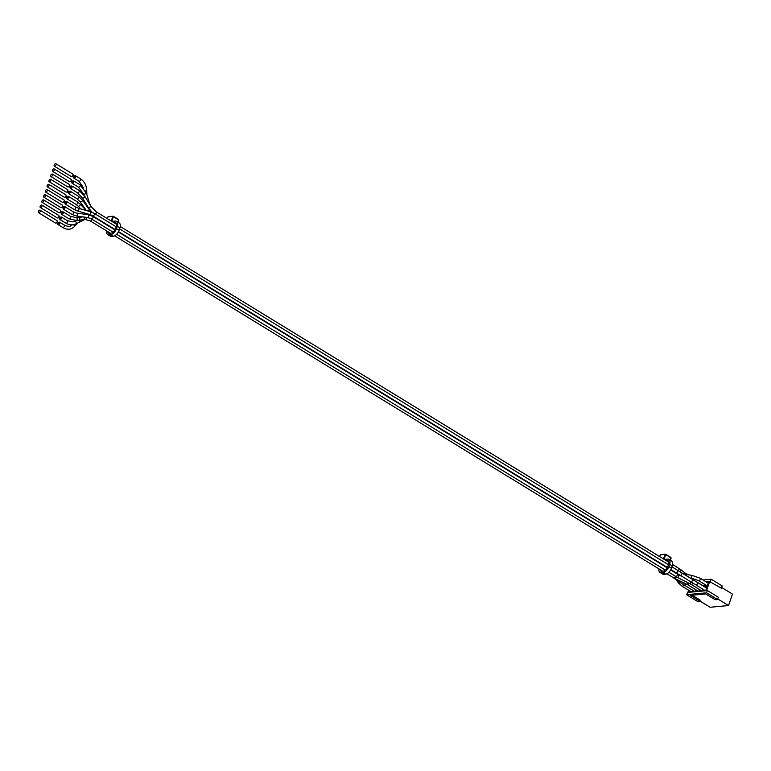 <?xml version="1.0" encoding="UTF-8"?>
<svg xmlns="http://www.w3.org/2000/svg" width="771" height="771" viewBox="0 0 771 771"><rect width="100%" height="100%" fill="white"/><g stroke="black" fill="none" stroke-linecap="round" stroke-linejoin="round"><path stroke-width="1.16" d="M721.627 587.444L732.45 594.065L728.547 605.543L717.724 598.922M699.846 600.975L710.12 607.259L728.547 605.543M707.354 590.519L718.302 597.217L717.512 599.51L715.209 599.732L705.696 593.911L690.267 595.347L699.779 601.168L697.476 601.39L686.527 594.692L706.573 592.812L707.354 590.519L706.544 590.596L709.619 581.575L721.367 588.196L709.619 581.575M717.512 599.51L706.573 592.812M692.088 595.183L700.145 600.108L699.779 601.168M703.036 579.965L711.199 579.204L722.148 585.902L721.367 588.196M686.527 594.692L688.802 590.316M710.419 581.498L711.199 579.204M689.447 590.711L688.898 592.321L691.886 592.041L692.531 590.162M692.898 590.393L692.348 592.003L695.346 591.723L695.982 589.844M696.358 590.066L695.808 591.675L698.796 591.396L699.442 589.516M703.268 589.42L702.718 591.029L705.706 590.75L707.132 586.567L704.511 586.818M704.935 584.505L704.415 586.027L707.412 585.748L708.838 581.565L706.082 581.826M702.892 589.198L702.256 591.078L699.258 591.357L699.808 589.748M704.569 584.273L703.393 586.124M659.986 572.448L662.588 574.038A6.207 3.402 -58.5 0 0 663.927 574.318L661.325 572.728A6.207 3.402 121.5 0 1 659.986 572.448A6.207 3.402 121.5 0 1 658.954 568.892M661.325 572.728L663.012 572.564L665.614 574.164A6.207 3.402 -58.5 0 0 671.425 568.217L668.823 566.627A6.207 3.402 121.5 0 1 663.012 572.564M668.823 566.627L669.623 564.276L672.225 565.875L671.425 568.217M665.518 560.17L665.807 559.235L667.609 559.071A6.207 3.402 121.5 0 1 668.949 559.341A6.207 3.402 121.5 0 1 669.623 564.276M666.25 560.623L668.717 561.529M660.043 569.557A4.568 2.506 -58.5 0 0 660.843 571.041A4.568 2.506 -58.5 0 0 661.826 571.244L663.513 571.089A4.568 2.506 -58.5 0 0 667.782 566.724L668.582 564.372A4.568 2.506 -58.5 0 0 668.091 560.748A4.568 2.506 -58.5 0 0 667.098 560.546M672.225 565.875A6.207 3.402 -58.5 0 0 671.551 560.941L668.949 559.341M114.59 235.801L662.674 571.166A4.568 2.506 121.5 0 1 662.646 571.147M665.614 574.164L663.927 574.318M665.132 554.204L660.304 554.802L665.585 554.195L663.32 558.83M659.629 556.566L660.246 554.956M665.652 554.272L670.924 557.462L670.259 560.141M670.365 560.218L671.127 557.982L665.643 554.542L664.149 559.332M54.375 166.189L71.317 176.559A1.436 0.79 -58.5 0 0 72.975 175.248A1.436 0.79 -58.5 0 0 72.821 174.101L55.878 163.741A1.436 0.79 121.5 0 1 56.032 164.878A1.436 0.79 121.5 0 1 54.375 166.189A1.436 0.79 121.5 0 1 54.452 164.551A1.436 0.79 121.5 0 1 55.878 163.741M73.023 175.094L75.115 176.887L74.315 177.523L72.291 176.289M74.45 175.971A1.436 0.79 121.5 0 1 75.423 175.701A1.436 0.79 121.5 0 1 75.519 177.012A1.436 0.79 121.5 0 1 73.92 178.149A1.436 0.79 121.5 0 1 73.727 177.157M689.264 574.954L684.802 573.287L682.181 573.393M52.611 171.355L69.563 181.725A1.436 0.79 -58.5 0 0 71.211 180.414A1.436 0.79 -58.5 0 0 71.057 179.267L54.115 168.897A1.436 0.79 121.5 0 1 54.269 170.044A1.436 0.79 121.5 0 1 52.611 171.355A1.436 0.79 121.5 0 1 52.698 169.716A1.436 0.79 121.5 0 1 54.115 168.897M50.857 176.52L67.8 186.89A1.436 0.79 -58.5 0 0 69.457 185.58A1.436 0.79 -58.5 0 0 69.303 184.433L52.361 174.063A1.436 0.79 121.5 0 1 52.515 175.21A1.436 0.79 121.5 0 1 50.857 176.52A1.436 0.79 121.5 0 1 50.934 174.882A1.436 0.79 121.5 0 1 52.361 174.063M49.103 181.686L66.046 192.056A1.436 0.79 -58.5 0 0 67.703 190.745A1.436 0.79 -58.5 0 0 67.54 189.599L50.597 179.229A1.436 0.79 121.5 0 1 50.761 180.375A1.436 0.79 121.5 0 1 49.103 181.686A1.436 0.79 121.5 0 1 49.18 180.048A1.436 0.79 121.5 0 1 50.597 179.229M47.339 186.852L64.282 197.222A1.436 0.79 -58.5 0 0 65.94 195.901A1.436 0.79 -58.5 0 0 65.786 194.764L48.843 184.394A1.436 0.79 121.5 0 1 48.997 185.541A1.436 0.79 121.5 0 1 47.339 186.852A1.436 0.79 121.5 0 1 47.416 185.213A1.436 0.79 121.5 0 1 48.843 184.394M38.55 212.671L55.493 223.041A1.436 0.79 -58.5 0 0 57.15 221.73A1.436 0.79 -58.5 0 0 56.996 220.583L40.053 210.223A1.436 0.79 121.5 0 1 40.208 211.36A1.436 0.79 121.5 0 1 38.55 212.671A1.436 0.79 121.5 0 1 38.627 211.032A1.436 0.79 121.5 0 1 40.053 210.223M40.304 207.505L57.247 217.875A1.436 0.79 -58.5 0 0 58.904 216.564A1.436 0.79 -58.5 0 0 58.75 215.427L41.807 205.057A1.436 0.79 121.5 0 1 41.962 206.194A1.436 0.79 121.5 0 1 40.304 207.505A1.436 0.79 121.5 0 1 40.391 205.867A1.436 0.79 121.5 0 1 41.807 205.057M42.068 202.339L59.01 212.709A1.436 0.79 -58.5 0 0 60.668 211.399A1.436 0.79 -58.5 0 0 60.514 210.261L43.571 199.891A1.436 0.79 121.5 0 1 43.725 201.029A1.436 0.79 121.5 0 1 42.068 202.339A1.436 0.79 121.5 0 1 42.145 200.711A1.436 0.79 121.5 0 1 43.571 199.891M43.822 197.183L60.764 207.544A1.436 0.79 -58.5 0 0 62.422 206.233A1.436 0.79 -58.5 0 0 62.268 205.096L45.325 194.726A1.436 0.79 121.5 0 1 45.479 195.863A1.436 0.79 121.5 0 1 43.822 197.183A1.436 0.79 121.5 0 1 43.899 195.545A1.436 0.79 121.5 0 1 45.325 194.726M45.585 192.018L62.528 202.378A1.436 0.79 -58.5 0 0 64.186 201.067A1.436 0.79 -58.5 0 0 64.032 199.93L47.089 189.56A1.436 0.79 121.5 0 1 47.243 190.707A1.436 0.79 121.5 0 1 45.585 192.018A1.436 0.79 121.5 0 1 45.662 190.379A1.436 0.79 121.5 0 1 47.089 189.56M69.506 185.425L71.597 187.218L70.797 187.845L68.773 186.611M65.988 195.757L68.079 197.54L67.279 198.176L65.256 196.942M58.953 216.42L61.044 218.203L60.244 218.839L58.23 217.605M60.716 211.254L62.808 213.037L62.008 213.673L59.984 212.439M67.742 190.591L69.843 192.384L69.033 193.01L67.019 191.777M71.26 180.26L73.351 182.052L72.551 182.688L70.537 181.445M64.224 200.923L66.325 202.706L65.516 203.342L63.501 202.108M57.199 221.576L59.29 223.368L58.49 224.004L56.466 222.771M62.47 206.088L64.562 207.871L63.762 208.507L61.747 207.274M71.963 182.322A1.436 0.79 -58.5 0 0 72.166 183.315A1.436 0.79 -58.5 0 0 73.823 182.004A1.436 0.79 -58.5 0 0 73.669 180.867A1.436 0.79 -58.5 0 0 72.696 181.137M70.209 187.488A1.436 0.79 -58.5 0 0 70.412 188.481A1.436 0.79 -58.5 0 0 72.069 187.17A1.436 0.79 -58.5 0 0 71.905 186.033A1.436 0.79 -58.5 0 0 70.932 186.303M68.446 192.654A1.436 0.79 -58.5 0 0 68.648 193.646A1.436 0.79 -58.5 0 0 70.306 192.336A1.436 0.79 -58.5 0 0 70.151 191.198A1.436 0.79 -58.5 0 0 69.178 191.468M66.692 197.819A1.436 0.79 -58.5 0 0 66.894 198.812A1.436 0.79 -58.5 0 0 68.552 197.501A1.436 0.79 -58.5 0 0 68.388 196.354A1.436 0.79 -58.5 0 0 67.414 196.634M64.928 202.985A1.436 0.79 -58.5 0 0 65.13 203.978A1.436 0.79 -58.5 0 0 66.788 202.667A1.436 0.79 -58.5 0 0 66.634 201.52A1.436 0.79 -58.5 0 0 65.66 201.8M58.625 222.453A1.436 0.79 121.5 0 1 59.598 222.183A1.436 0.79 121.5 0 1 59.801 223.166A1.436 0.79 121.5 0 1 58.095 224.64A1.436 0.79 121.5 0 1 57.902 223.638M60.379 217.287A1.436 0.79 121.5 0 1 61.362 217.017A1.436 0.79 121.5 0 1 61.487 218.241A1.436 0.79 121.5 0 1 59.859 219.475A1.436 0.79 121.5 0 1 59.656 218.482M83.519 216.94L86.034 217.326A1.436 1.099 83.4 0 1 85.302 219.504L83.393 219.725A1.436 1.099 83.4 0 0 83.519 216.94L82.998 216.882M87.441 217.441A1.436 0.694 -82.2 0 0 87.653 217.547L86.034 217.326M62.143 212.121A1.436 0.79 121.5 0 1 63.116 211.852A1.436 0.79 121.5 0 1 63.222 213.124A1.436 0.79 121.5 0 1 61.613 214.309A1.436 0.79 121.5 0 1 61.42 213.316M63.174 208.151A1.436 0.79 -58.5 0 0 63.376 209.143A1.436 0.79 -58.5 0 0 65.034 207.833A1.436 0.79 -58.5 0 0 64.88 206.686A1.436 0.79 -58.5 0 0 63.897 206.965M107.641 234.471L110.243 236.071A6.207 3.402 -58.5 0 0 111.593 236.35L108.981 234.75A6.207 3.402 121.5 0 1 107.641 234.471A6.207 3.402 121.5 0 1 106.62 230.924M108.981 234.75L110.667 234.596L113.279 236.186A6.207 3.402 -58.5 0 0 119.091 230.25L116.479 228.65A6.207 3.402 121.5 0 1 110.667 234.596M116.479 228.65L117.279 226.308L119.891 227.898L119.091 230.25M113.173 222.202L113.472 221.258L115.264 221.094A6.207 3.402 121.5 0 1 116.604 221.373A6.207 3.402 121.5 0 1 117.279 226.308M113.906 222.646L116.382 223.561M107.699 231.589A4.568 2.506 -58.5 0 0 108.499 233.073A4.568 2.506 -58.5 0 0 109.482 233.276L111.169 233.121A4.568 2.506 -58.5 0 0 115.448 228.746L116.248 226.404A4.568 2.506 -58.5 0 0 115.746 222.771A4.568 2.506 -58.5 0 0 114.763 222.568M119.891 227.898A6.207 3.402 -58.5 0 0 119.216 222.964L116.604 221.373M95.623 211.456L116.517 224.245M113.279 236.186L111.593 236.35M112.788 216.237L107.959 216.834L113.241 216.217L110.976 220.853M107.285 218.598L107.901 216.988M113.308 216.294L118.589 219.494L117.915 222.173M118.03 222.241L118.792 220.005L113.298 216.564L111.805 221.364M86.304 204.248L85.533 204.354M86.853 194.465L86.737 190.601L85.504 190.986M86.737 190.601C86.487 185.31 84.386 181.368 80.454 178.776A1.436 0.79 121.5 0 1 80.541 180.086A1.436 0.79 121.5 0 1 79.018 181.262A1.436 0.79 121.5 0 1 78.95 181.224L83.499 187.854M91.47 215.157A1.436 0.79 -58.5 0 0 91.479 215.157L115.091 229.613M680.032 571.812A1.436 0.964 -52.1 0 0 680.687 569.605L672.572 564.507M89.773 204.431L86.506 193.425L83.779 194.331L84.02 195.073M72.166 183.315L78.459 187.17A1.436 0.79 -58.5 0 0 78.767 187.228A1.436 0.79 -58.5 0 0 80.117 185.859A1.436 0.79 -58.5 0 0 79.953 184.712L73.669 180.867M676.649 567.003A1.436 0.79 -58.5 0 0 676.572 566.936L672.582 564.497M678.172 570.675A1.436 0.79 -58.5 0 0 679.029 569.499A1.436 0.79 -58.5 0 0 678.875 568.362M70.412 188.481L77.553 192.856A1.436 0.79 -58.5 0 0 78.112 192.856A1.436 0.79 -58.5 0 0 79.211 191.545A1.436 0.79 -58.5 0 0 79.056 190.398L71.905 186.033M77.553 192.856L82.699 198.263L85.157 196.778L79.056 190.398M82.699 198.263L88.463 207.823L90.458 206.84L90.92 206.339L85.157 196.778M95.363 214.068A1.436 0.79 -58.5 0 0 96.221 212.892A1.436 0.79 -58.5 0 0 96.067 211.746L90.92 206.339M68.648 193.646L76.936 198.716A1.436 0.79 -58.5 0 0 77.245 198.783A1.436 0.79 -58.5 0 0 78.594 197.405A1.436 0.79 -58.5 0 0 78.44 196.268L70.151 191.198M76.936 198.716L80.261 201.896A1.436 0.549 -35.4 0 0 80.627 202.002A1.436 0.549 -35.4 0 0 82.333 200.98A1.436 0.549 -35.4 0 0 82.603 200.229L78.44 196.268M87.971 211.003A1.436 0.549 -35.4 0 0 88.925 210.252A1.436 0.549 -35.4 0 0 89.185 209.5L82.603 200.229M691.895 579.088L693.649 580.033A1.436 0.79 -58.5 0 0 695.153 579.069M673.536 571.716A1.436 0.79 -58.5 0 0 673.276 571.166A1.436 0.79 -58.5 0 0 672.967 571.099M690.112 577.99L691.529 578.211L691.963 575.368L683.8 574.125M66.894 198.812L76.001 204.382A1.436 0.79 -58.5 0 0 76.31 204.45A1.436 0.79 -58.5 0 0 77.659 203.072A1.436 0.79 -58.5 0 0 77.505 201.935L68.388 196.354M76.001 204.382L78.16 206.146A1.436 0.646 -43.6 0 0 78.526 206.252A1.436 0.646 -43.6 0 0 80.107 205.076A1.436 0.646 -43.6 0 0 80.242 204.17L77.505 201.935M87.807 214.666A1.436 0.646 -43.6 0 0 88.366 214.107M91.055 215.494A1.436 0.79 -58.5 0 0 90.978 214.945M691.529 578.211L698.661 580.659A1.436 0.79 -58.5 0 0 700.319 579.349A1.436 0.79 -58.5 0 0 700.155 578.202L691.963 575.368M65.13 203.978L73.987 209.394A1.436 0.79 -58.5 0 0 75.645 208.083A1.436 0.79 -58.5 0 0 75.731 207.38A1.436 0.79 -58.5 0 0 75.491 206.936L66.634 201.52M73.987 209.394L77.861 211.071A1.436 0.559 -73.9 0 0 78.883 209.481A1.436 0.559 -73.9 0 0 78.912 208.758A1.436 0.559 -73.9 0 0 78.661 208.315L75.491 206.936M77.861 211.071L89.552 214.444A1.436 0.559 -73.9 0 0 90.564 212.854A1.436 0.559 -73.9 0 0 90.342 211.688L78.661 208.315M89.552 214.444L92.722 215.822A1.436 0.79 -58.5 0 0 94.38 214.511A1.436 0.79 -58.5 0 0 94.226 213.365L90.342 211.688M670.857 569.576L676.061 572.757A1.436 0.79 -58.5 0 0 677.487 571.947A1.436 0.79 -58.5 0 0 677.719 571.446A1.436 0.79 -58.5 0 0 677.564 570.309L671.898 566.839M676.061 572.757L680.62 575.552L681.593 574.462L682.123 573.094L677.564 570.309M680.62 575.552L691.298 582.095L692.541 580.534L692.801 579.647L682.123 573.094M691.298 582.095L695.856 584.89A1.436 0.79 -58.5 0 0 697.514 583.58A1.436 0.79 -58.5 0 0 697.36 582.433L692.801 579.647M81.128 216.651L80.541 217.104A1.436 0.838 50.8 0 1 81.302 217.075M683.723 584.775A1.436 0.79 121.5 0 1 683.694 584.871A1.436 0.79 121.5 0 1 682.036 586.182L691.654 592.061M680.494 582.606A1.436 1.06 145.1 0 1 678.374 582.866L682.036 586.182M77.196 223.253A1.436 1.06 43.9 0 1 76.955 223.889L78.7 222.318M73.274 224.727A1.436 1.06 43.9 0 1 74.103 226.847L76.955 223.889M72.04 224.853L70.566 225.913C69.641 226.809 67.53 226.51 64.224 225.016A1.436 0.79 121.5 0 1 64.427 225.99A1.436 0.79 121.5 0 1 62.721 227.464C67.106 230.009 70.903 229.797 74.103 226.847M80.936 220.005A1.436 1.079 61.4 0 1 80.579 221.576L84.569 219.59M685.785 583.753A1.436 0.79 121.5 0 1 685.727 583.878A1.436 0.79 121.5 0 1 684.137 585.025L695.105 591.742M684.465 583.117A1.436 0.944 124.2 0 1 682.692 584.1L684.137 585.025M673.362 577.701A1.436 0.944 124.2 0 1 673.17 577.614L682.692 584.1M79.095 220.207A1.436 0.935 64.3 0 1 79.49 221.026A1.436 0.935 64.3 0 1 79.124 222.318L80.579 221.576M76.233 220.516L74.614 221.306A1.436 0.935 64.3 0 1 74.768 221.248A1.436 0.935 64.3 0 1 76.233 222.607A1.436 0.935 64.3 0 1 75.866 223.889L79.124 222.318M67.029 220.66A1.436 0.79 121.5 0 1 67.405 220.718A1.436 0.79 121.5 0 1 67.54 221.942A1.436 0.79 121.5 0 1 65.911 223.176C69.245 225.142 72.561 225.383 75.866 223.889M91.894 219.186A1.436 0.79 121.5 0 1 91.807 219.533A1.436 0.79 121.5 0 1 90.795 220.805A1.436 0.79 121.5 0 1 90.149 220.843L85.302 219.504M64.88 206.686L73.399 211.9A1.436 0.79 -58.5 0 1 73.467 211.958A1.436 0.79 -58.5 0 1 73.553 213.047A1.436 0.79 -58.5 0 1 71.896 214.357L76.676 216.034L82.882 216.892L78.941 217.335A1.436 0.694 83.7 0 1 79.798 218.771A1.436 0.694 83.7 0 1 79.259 220.188L83.393 219.725M688.975 583.262A1.436 0.79 121.5 0 1 687.636 584.611A1.436 0.79 121.5 0 1 687.327 584.543L698.565 591.415M688.002 582.76A1.436 0.829 115.5 0 1 686.768 584.129A1.436 0.829 115.5 0 1 686.489 584.09L687.327 584.543M676.331 576.775A1.436 0.829 115.5 0 1 676.273 577.093A1.436 0.829 115.5 0 1 674.741 578.481L686.489 584.09M675.386 576.216A1.436 0.79 121.5 0 1 675.3 576.563A1.436 0.79 121.5 0 1 673.642 577.874L674.741 578.481M78.941 217.335L76.348 217.624A1.436 0.694 83.7 0 1 76.56 217.663A1.436 0.694 83.7 0 1 77.206 219.06A1.436 0.694 83.7 0 1 76.666 220.477L79.259 220.188M76.348 217.624L70.508 216.372A1.436 0.79 121.5 0 1 70.508 216.372A1.436 0.79 121.5 0 1 70.614 217.644A1.436 0.79 121.5 0 1 69.004 218.829L76.666 220.477M113.125 232.177L91.325 218.839L87.653 217.547A1.436 0.694 -82.2 0 0 88.559 215.967A1.436 0.694 -82.2 0 0 88.048 214.695L92.828 216.381A1.436 0.79 -58.5 0 1 92.983 217.528A1.436 0.79 -58.5 0 1 91.325 218.839A1.436 0.79 -58.5 0 1 91.257 218.781M76.676 216.034A1.436 0.694 -82.2 0 0 77.582 214.463A1.436 0.694 -82.2 0 0 77.283 213.297A1.436 0.694 -82.2 0 0 77.071 213.191L73.399 211.9M668.939 572.275L675.685 576.4A1.436 0.79 -58.5 0 0 677.343 575.089A1.436 0.79 -58.5 0 0 677.391 574.925A1.436 0.79 -58.5 0 0 677.189 573.952L670.654 569.952M675.685 576.4L677.352 577.334A1.436 0.636 -63 0 0 678.759 575.879A1.436 0.636 -63 0 0 678.808 575.715A1.436 0.636 -63 0 0 678.663 574.771L677.189 573.952M677.352 577.334L689.573 583.56A1.436 0.636 -63 0 0 690.98 582.105A1.436 0.636 -63 0 0 691.028 581.932M689.573 583.56L691.047 584.379A1.436 0.79 -58.5 0 0 692.705 583.069A1.436 0.79 -58.5 0 0 692.734 582.972M670.462 560.276L670.924 557.462L665.585 554.195L660.583 554.571L659.542 556.517M84.897 201.915L85.311 204.045M73.92 178.149L78.95 181.224M75.423 175.701L80.454 178.776M88.838 208.421L91.778 212.17M91.296 206.927L90.062 204.151M79.953 184.712L86.506 193.425M78.459 187.17L83.779 194.331M668.891 562.232L120.237 226.52L668.891 562.252M677.121 567.283L676.572 566.936M686.007 573.74L680.687 569.605M88.463 207.823L92.038 212.266M116.546 224.274L96.067 211.746M86.4 210.55L80.261 201.896M92.51 212.671L89.185 209.5M703.586 586.105L693.649 580.033M674.712 571.928L670.818 569.653M86.285 210.512L80.242 204.17M86.034 214.425L84.743 213.056M80.81 208.931L78.16 206.146M667.435 567.581L118.474 231.685M708.289 583.175L700.155 578.202M707.036 585.787L698.661 580.659M668.467 564.738L119.553 228.871M116.122 226.761L94.226 213.365M667.474 567.504L118.512 231.599M115.13 229.527L92.722 215.822M706.612 588.1L697.36 582.433M705.475 590.769L695.856 584.89M676.109 579.619L678.374 582.866M58.095 224.64L62.721 227.464M59.598 222.183L64.224 225.016M673.17 577.614L671.84 576.766M74.614 221.306L72.898 221.865L67.405 220.718L61.362 217.017M59.859 219.475L65.911 223.176M90.149 220.843L110.34 233.199M666.925 573.769L673.642 577.874M61.613 214.309L69.004 218.829M63.116 211.852L70.508 216.372M71.896 214.357L63.376 209.143M88.048 214.695L77.071 213.191M667.281 567.88L118.32 231.975M114.937 229.912L92.828 216.381M665.469 570.154L116.594 234.297M682.721 576.843L678.663 574.771M702.015 591.097L691.047 584.379M118.127 222.299L118.589 219.494L113.241 216.217L108.239 216.593L107.208 218.55"/></g></svg>
